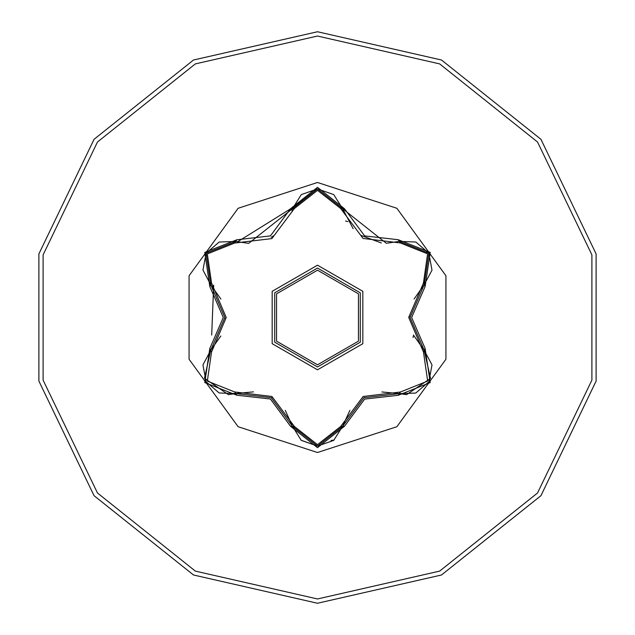<?xml version="1.0" encoding="UTF-8"?>
<svg xmlns="http://www.w3.org/2000/svg" width="635" height="635" viewBox="0 0 635 635"><rect width="100%" height="100%" fill="white"/><g stroke="black" fill="none" stroke-linecap="round" stroke-linejoin="round"><path stroke-width="0.95" d="M317.5 268.065L360.315 292.783L360.315 342.217L317.5 366.935L274.685 342.217L274.685 292.783L317.5 268.065L274.685 292.783L274.685 342.217L317.5 366.935M234.625 243.014L207.343 253.944L211.511 282.996L226.251 317.54L211.511 352.004L207.367 381.095L234.625 391.985L271.955 396.478L294.434 426.514L317.5 444.675L340.614 426.537L363.164 396.502L400.375 392.041L427.641 381.087L423.442 352.036L408.67 317.452L423.442 282.964L427.617 253.881L400.375 242.959L363.093 238.45L340.614 208.463L317.5 190.325L294.434 208.486L271.875 238.562L234.625 243.014L235.783 241.459L248.706 243.348L235.783 241.459L206.137 253.206L210.741 284.782L224.838 317.484L210.741 350.218L204.462 378.309L228.402 394.629L235.783 393.541L271.201 397.677L292.505 426.291L317.532 446.087L342.551 426.315L363.823 397.756L399.217 393.605L406.575 394.676L430.514 378.357L424.212 350.25L410.083 317.508L424.212 284.75L428.863 253.206L399.217 241.395L386.334 243.284L342.551 208.685L386.334 243.284L399.217 241.395L398.201 239.728L430.236 252.412L425.156 286.464L411.67 317.508L425.156 348.536L430.22 382.611L398.201 395.272L364.617 399.129L344.503 426.275L317.5 447.675L290.552 426.244L270.407 399.05L236.799 395.216L204.748 382.564L209.796 348.504L223.25 317.484L209.796 286.496L204.764 252.412L236.799 239.784L270.423 235.942L290.552 208.756L317.5 187.325L344.503 208.724L364.633 235.879L398.201 239.728M317.5 452.517L238.141 426.728L189.095 359.219L189.095 275.78L238.141 208.272L317.5 182.483L396.859 208.272L445.905 275.78L445.905 359.219L396.859 426.728L317.5 452.517M317.5 603.25L441.484 574.953L540.909 495.665L596.082 381.087L596.082 253.913L540.909 139.335L441.484 60.047L317.5 31.75L193.516 60.047L94.091 139.335L38.918 253.913L38.918 381.087L94.091 495.665L193.516 574.953L317.5 603.25L193.516 574.953L94.091 495.665L38.918 381.087L38.918 253.913L94.091 139.335L193.516 60.047L317.5 31.75M413.052 337.518L413.607 334.955M347.916 221.702L345.591 220.94M290.663 208.772L237.363 241.895M213.685 285.202L211.693 335.05M331.026 440.484L334.073 440.055M340.614 208.463L342.551 208.685L317.532 188.912L248.706 243.348M292.6 208.32L317.381 188.912M423.442 282.964L424.212 284.75L414.068 298.982M413.964 335.78L424.212 350.25L425.156 348.536M398.201 395.272L399.217 393.605L381.857 391.946M349.853 410.369L342.551 426.315L340.614 426.537M333.565 440.476L317.5 446.087L301.244 440.277M290.552 426.244L292.505 426.291L285.258 410.393M253.436 391.898L235.783 393.541L234.625 391.985M209.796 348.504L210.741 350.218L220.853 336.018M220.901 299.085L210.741 284.782L211.511 282.996M423.442 352.036L424.212 350.25L431.959 364.831M415.623 393.033L399.217 393.605L400.375 392.041M400.375 242.959L399.217 241.395L415.711 241.998M301.188 440.23L292.505 426.291L294.434 426.514M294.434 208.486L290.552 208.756M203.025 364.712L210.741 350.218L211.511 352.004M431.943 270.264L424.212 284.75L425.156 286.464M344.503 426.275L342.551 426.315L333.78 440.301M353.155 228.679L342.551 208.685L344.503 208.724M236.799 395.216L235.783 393.541L219.281 392.962M219.369 242.006L235.783 241.459L236.799 239.784M209.796 286.496L210.741 284.782L203.009 270.192M317.5 369.808L272.201 343.654L272.201 291.346L317.5 265.192L362.799 291.346L362.799 343.654L317.5 369.808M317.5 364.792L358.457 341.146L358.457 293.854L317.5 270.208L276.542 293.854L276.542 341.146L317.5 364.792M317.5 598.964L439.626 571.087L537.559 492.99L591.907 380.135L591.907 254.865L537.559 142.01L439.626 63.913L317.5 36.036L195.374 63.913L97.441 142.01L43.093 254.865L43.093 380.135L97.441 492.99L195.374 571.087L317.5 598.964M410.083 317.484L410.091 316.746M363.847 397.74L364.45 397.399M381.317 242.999L360.855 235.371M271.224 397.685L271.859 398.066M273.963 235.593L271.169 237.339M224.838 317.516L224.83 318.214M431.998 365.101L428.847 381.818L415.949 392.906M415.965 242.102L428.863 253.206L431.998 269.923M317.5 446.087L301.458 440.444M333.851 194.755L342.551 208.685L343.106 210.804M301.474 194.54L317.532 188.912L333.581 194.532M291.981 210.693L292.505 208.709L301.26 194.715M219.027 392.859L206.129 381.77L202.97 365.061M202.97 269.923L206.145 253.206L219.043 242.133"/></g></svg>
